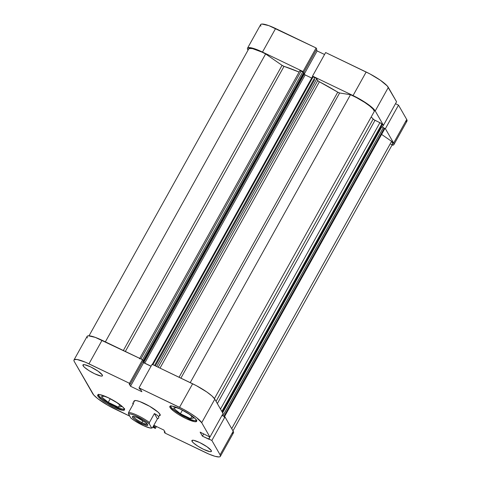 <?xml version="1.0" encoding="UTF-8"?>
<svg xmlns="http://www.w3.org/2000/svg" width="481" height="481" viewBox="0 0 481 481"><rect width="100%" height="100%" fill="white"/><g stroke="black" fill="none" stroke-linecap="round" stroke-linejoin="round"><path stroke-width="0.72" d="M247.523 48.184A21.404 4.076 29.1 0 1 262.488 52.062L275.595 28.511A21.404 4.076 -150.9 0 0 260.636 24.633L247.523 48.184A21.404 4.076 29.1 0 0 247.799 49.741L247.42 48.635L247.769 47.914L250.547 47.715L255.718 49.17L262.488 52.062L275.595 28.511L316.119 47.974L303.006 71.525L262.488 52.062L303.006 71.525L303.277 71.994L303.006 71.525L316.119 47.974L268.825 25.619L261.935 24.05L260.876 24.363L260.528 25.084L260.906 26.184M375.228 110.949L388.335 87.398L396.566 101.762L383.459 125.313L375.228 110.949L383.459 125.313L382.167 124.693L383.459 125.313L396.566 101.762L387.253 85.955L380.291 80.183L369.829 73.864L325.637 52.549L366.161 72.012L353.054 95.563L360.389 99.447L367.183 103.74L372.39 107.774L375.228 110.949L388.335 87.398A21.404 4.076 -150.9 0 0 366.161 72.012L353.054 95.563L312.53 76.1L353.054 95.563A21.404 4.076 29.1 0 1 375.228 110.949M312.794 76.563L312.53 76.1L325.637 52.549L312.53 76.1L312.794 76.563M384.078 128.054L385.389 128.686L393.62 143.049L393.999 144.15L393.65 144.871L391.967 145.19A21.404 4.076 29.1 0 0 393.891 144.607A21.404 4.076 29.1 0 0 393.62 143.049L385.389 128.686L398.502 105.135L395.49 103.692L398.502 105.135L406.728 119.492L398.502 105.135L385.389 128.686L384.078 128.054M405.705 121.633L406.758 121.32L407.106 120.599L406.728 119.492L393.62 143.049L406.728 119.492A21.404 4.076 -150.9 0 1 407.004 121.05L393.891 144.607M324.555 54.497L317.141 50.938L316.42 49.675L317.141 50.938L304.172 74.23L317.141 50.938L324.555 54.497M316.751 49.08L316.119 47.974L316.751 49.08L303.782 72.384L316.751 49.08M383.339 125.252L382.311 127.104L383.339 125.252M124.441 409.042A14.893 2.838 29.1 0 1 111.748 404.996A14.893 2.838 29.1 0 1 98.719 395.496A14.893 2.838 29.1 0 1 98.467 394.582M196.615 420.448A14.893 2.838 29.1 0 1 183.922 416.402A14.893 2.838 29.1 0 1 170.887 406.902A14.893 2.838 29.1 0 1 170.641 405.988M192.045 441.342L192.665 440.217L192.045 441.342L193.524 442.995L197.944 446.224L203.613 449.368L209.842 451.635L211.291 451.533L211.279 450.577A11.171 2.128 29.1 0 1 211.418 451.388A11.171 2.128 29.1 0 1 202.128 448.623A11.171 2.128 29.1 0 1 192.045 441.342A11.171 2.128 29.1 0 1 191.901 440.524A11.171 2.128 29.1 0 1 201.196 443.296A11.171 2.128 29.1 0 1 211.279 450.577L207.083 446.813L199.705 442.55L193.476 440.283L192.027 440.386L192.045 441.342M83.087 365.74L83.712 364.622L83.087 365.74L84.566 367.394L88.985 370.629L94.655 373.767L100.884 376.034L102.339 375.932L102.321 374.982A11.171 2.128 29.1 0 1 102.465 375.793A11.171 2.128 29.1 0 1 93.17 373.022A11.171 2.128 29.1 0 1 83.087 365.74A11.171 2.128 29.1 0 1 82.942 364.929A11.171 2.128 29.1 0 1 92.238 367.694A11.171 2.128 29.1 0 1 102.321 374.982L98.124 371.218L90.753 366.949L84.524 364.682L83.069 364.784L83.087 365.74M97.871 396.103L98.497 394.985L97.871 396.103L101.593 399.777L105.982 402.825L113.781 407.142L122.348 410.263L124.345 410.119L124.32 408.808A15.356 2.922 29.1 0 1 124.513 409.926A15.356 2.922 29.1 0 1 111.736 406.12A15.356 2.922 29.1 0 1 97.871 396.103A15.356 2.922 29.1 0 1 97.679 394.985A15.356 2.922 29.1 0 1 110.456 398.791A15.356 2.922 29.1 0 1 124.32 408.808L122.288 406.529L118.548 403.631L108.411 397.769L99.844 394.648L97.853 394.793L97.871 396.103M170.046 407.509L170.665 406.391L170.046 407.509L173.767 411.183L178.156 414.231L185.955 418.548L194.516 421.669L196.513 421.524L196.495 420.214A15.356 2.922 29.1 0 1 196.687 421.332A15.356 2.922 29.1 0 1 183.91 417.526A15.356 2.922 29.1 0 1 170.046 407.509A15.356 2.922 29.1 0 1 169.847 406.391A15.356 2.922 29.1 0 1 182.63 410.197A15.356 2.922 29.1 0 1 196.495 420.214L194.456 417.935L190.723 415.037L180.585 409.175L172.018 406.054L170.021 406.198L170.046 407.509M134.361 402.002A14.893 2.838 29.1 0 1 134.169 400.913A14.893 2.838 29.1 0 1 146.561 404.605A14.893 2.838 29.1 0 1 160.005 414.315A14.893 2.838 29.1 0 1 160.197 415.404M73.996 359.95L87.109 336.393A21.404 4.076 -150.9 0 1 102.068 340.271L88.961 363.828L129.479 383.291L142.592 359.74L102.068 340.271L88.961 363.828A21.404 4.076 29.1 0 0 73.996 359.95A21.404 4.076 29.1 0 0 74.272 361.508L92.665 393.602A21.404 4.076 29.1 0 0 114.839 408.988L129.792 416.173L107.504 405.104L97.847 398.725L93.747 395.045L74.272 361.508L73.894 360.401L74.242 359.68L77.02 359.481L85.438 362.223L129.479 383.291L130.117 384.397L129.185 383.952L130.507 386.255L141.883 391.72L140.566 389.418L139.64 388.973L139.003 387.866L179.527 407.329L192.634 383.778L152.11 364.309L139.003 387.866L183.195 409.181L190.398 413.347L196.513 417.592L201.701 422.715L209.932 437.079L200.126 432.13L202.435 436.159L211.862 440.452L224.976 416.901L233.201 431.259L220.094 454.816L211.862 440.452L220.094 454.816L220.472 455.916L220.124 456.637L219.065 456.95L215.013 456.307L208.928 454.094L164.881 433.026L164.249 431.92L165.175 432.365L163.859 430.062L153.86 425.264L163.859 430.062L165.175 432.365L164.249 431.92L164.58 431.325L164.249 431.92L164.881 433.026L205.405 452.489A21.404 4.076 29.1 0 0 220.364 456.367L233.477 432.816A21.404 4.076 -150.9 0 0 233.201 431.259L224.976 416.901L221.963 415.452L224.976 416.901L211.862 440.452L208.742 438.949L209.812 437.019L208.928 439.279L202.435 436.159L203.722 433.856L202.435 436.159L200.126 432.13L209.932 437.079L201.701 422.715L214.809 399.164L211.977 395.989L206.764 391.949L196.302 385.63L152.11 364.309L139.003 387.866L139.64 388.973L140.566 389.418L141.883 391.72L130.507 386.255L143.615 362.698L142.893 361.441L143.615 362.698L151.028 366.263L143.615 362.698L130.507 386.255L129.185 383.952L130.117 384.397L143.224 360.846L142.592 359.74L95.298 337.385L88.408 335.816L87.35 336.129L87.001 336.85L87.38 337.951M152.778 427.212L155.363 428.451L156.445 426.503L155.363 428.451L152.778 427.212M232.179 433.399L233.231 433.086L233.58 432.365L233.201 431.259L220.094 454.816A21.404 4.076 29.1 0 1 220.364 456.367M223.04 413.528L214.809 399.164L223.04 413.528L209.932 437.079L223.04 413.528M153.367 426.148L155.363 428.451L154.726 427.344L155.459 426.028L154.726 427.344L153.8 426.9L154.527 425.583L153.8 426.9L153.367 426.148M160.029 415.59L160.005 414.315L158.033 412.109L149.681 406.319L139.869 401.605L136.273 400.589L134.337 400.727M201.701 422.715L214.809 399.164A21.404 4.076 -150.9 0 0 192.634 383.778L179.527 407.329A21.404 4.076 29.1 0 1 201.701 422.715M129.479 383.291L142.592 359.74L143.224 360.846L130.117 384.397L129.479 383.291M180.411 413.744L190.59 418.632L191.877 416.324L190.59 418.632L193.891 417.953L188.39 413.498L193.891 417.953L190.59 418.632L180.411 413.744L182.401 410.167L180.411 413.744L173.533 408.171L180.411 413.744M184.169 411.014L177.188 407.666L184.169 411.014M176.786 407.503L173.533 408.171L176.786 407.503M196.795 419.991L196.555 420.49L194.619 420.635L191.023 419.618L181.211 414.905L172.859 409.109L170.887 406.902L170.869 405.633M118.422 407.227L121.723 406.547L116.216 402.092L121.723 406.547L118.422 407.227L119.709 404.918L118.422 407.227L108.243 402.338L110.233 398.761L108.243 402.338L118.422 407.227M111.995 399.609L105.014 396.26L111.995 399.609M104.611 396.097L101.359 396.765L108.243 402.338L101.359 396.765L104.611 396.097M124.627 408.585L123.647 409.307L118.855 408.213L109.037 403.499L100.691 397.709L98.719 395.496L98.695 394.228M141.901 422.546A7.912 1.509 -150.9 0 0 147.324 424.092A7.912 1.509 29.1 0 1 141.901 422.546L142.941 420.677L141.901 422.546A7.912 1.509 29.1 0 1 133.568 416.432A7.912 1.509 -150.9 0 0 141.901 422.546L141.618 423.629L141.901 422.546M138.528 418.236A8.844 1.683 29.1 0 1 147.811 424.867A8.844 1.683 29.1 0 1 141.618 423.629L147.264 425.475L147.841 425.048L147.685 424.591L145.545 422.474L137.073 417.574L134.554 416.654L132.449 416.522L132.906 417.875L134.602 419.39L141.618 423.629A8.844 1.683 29.1 0 1 132.654 416.432A8.844 1.683 29.1 0 1 138.528 418.236M158.772 417.953L158.67 416.714L160.005 414.315L158.67 416.714L158.76 417.971L157.431 418.849L152.453 427.789L150.306 428.03L144.066 425.913L134.68 420.791L130.874 418.055L128.433 413.804L130.808 414.033L134.602 415.319L143.975 420.135L149.272 423.809L151.707 428.066A13.961 2.658 29.1 0 1 142.514 425.192A13.961 2.658 29.1 0 1 130.874 418.055L128.433 413.804A13.961 2.658 29.1 0 1 137.632 416.672A13.961 2.658 29.1 0 1 149.272 423.809L149.417 422.492L154.395 413.546L157.167 415.187L158.67 416.714L157.167 415.187L154.395 413.546L149.417 422.492A14.893 2.838 -150.9 0 0 128.577 412.482A14.893 2.838 29.1 0 1 149.417 422.492L149.272 423.809L151.707 428.066L152.453 427.789L157.431 418.849L154.395 413.546L157.431 418.849L158.267 418.464M133.556 403.541L128.577 412.482L128.433 413.804L128.577 412.482L133.556 403.541L132.756 403.463L133.556 403.541M132.756 403.463L133.057 404.443L132.756 403.463L134.169 400.913M373.166 119.09A64.22 12.229 -150.9 0 0 371.2 116.961L373.911 119.691L380.856 123.19L382.173 124.669L381.836 124.008L221.849 411.447L381.836 124.008A1.864 0.355 -150.9 0 0 379.912 122.667L375.012 120.316L217.346 403.589L375.012 120.316A1.864 0.355 -150.9 0 1 373.166 119.09L216.065 401.352L373.166 119.09M284.03 66.36L125.349 351.455L284.03 66.36L299.098 72.072A64.22 12.229 -150.9 0 0 284.03 66.36L282.064 65.344L123.352 350.499L282.064 65.344A1.864 0.355 -150.9 0 0 284.03 66.36M319.39 81.776L160.017 368.109L319.39 81.776L337.752 92.166A64.22 12.229 -150.9 0 0 319.39 81.776L317.749 80.586L158.201 367.237L317.749 80.586A1.864 0.355 -150.9 0 0 319.39 81.776M179.07 377.26L337.752 92.166L339.61 92.989L350.505 94.709L356.631 97.673L364.7 102.411L369.685 105.982L373.046 109.061L374.368 111.267A20.01 3.812 -150.9 0 0 350.505 94.709L190.248 382.629L350.505 94.709L339.61 92.989L180.898 378.138L339.61 92.989A1.864 0.355 -150.9 0 1 337.752 92.166L179.07 377.26M142.743 360.137L143.699 361.177L143.182 360.93L143.699 361.177L304.118 72.962L143.699 361.177L143.392 360.636L303.806 72.427L304.118 72.962L303.806 72.427L143.392 360.636L142.857 360.203M143.037 361.183L144.414 362.969L151.07 366.179L144.733 363.137L305.152 74.922L311.688 78.066L305.152 74.922L144.733 363.137L143.771 362.47L304.19 74.254L305.152 74.922L303.788 73.557L304.19 74.254L143.771 362.47L143.037 361.183M223.659 416.269L222.889 415.8L383.309 127.585L381.788 126.852L222.625 412.806L381.788 126.852L383.309 127.585L222.889 415.8L222.012 415.374L223.731 416.33M248.647 49.194L249.128 48.515L252.423 48.587L261.85 52.068L265.62 53.932L282.064 65.344L265.62 53.932A20.01 3.812 -150.9 0 0 248.743 48.864L89.033 335.81M299.922 70.605L303.806 72.427L301.202 70.966L140.921 358.934L301.202 70.966A1.864 0.355 -150.9 0 0 299.897 70.629L139.484 358.844M152.116 364.766L312.53 76.551L316.306 78.403L317.749 80.586L316.757 78.848A1.864 0.355 -150.9 0 0 314.827 77.513L154.545 365.482L314.827 77.513L312.542 76.617M381.03 126.725L381.68 127.038L381.03 126.725M224.212 417.183L384.632 128.974A1.864 0.355 -150.9 0 0 384.608 128.836L384.271 128.253L223.899 416.384L384.271 128.253L383.309 127.585L384.608 128.992M232.972 430.856L392.67 143.927A20.01 3.812 -150.9 0 0 391.606 141.348L381.601 134.409L391.606 141.348L392.773 143.476L392.316 144.258L390.897 144.474M214.442 398.599L374.368 111.267L214.442 398.599M105.363 341.859L265.62 53.932L105.363 341.859M391.606 141.348L231.704 428.643L391.606 141.348M156.656 366.492L316.757 78.848L156.656 366.492M152.898 364.688L313.185 76.719L152.898 364.688M142.562 359.722L302.844 71.753L142.562 359.722M384.608 128.836L224.423 416.636L384.608 128.836M220.496 409.084L379.912 122.667L220.496 409.084M222.186 412.031L382.173 124.591L222.186 412.031M382.118 124.681L222.21 412.073M155.339 365.861L314.778 79.401"/></g></svg>
